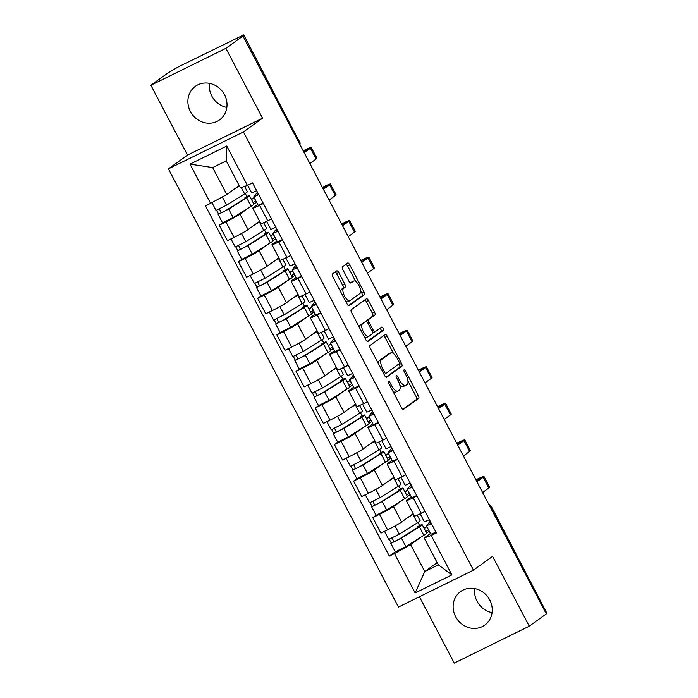 <?xml version="1.0" encoding="UTF-8"?>
<svg xmlns="http://www.w3.org/2000/svg" width="698" height="698" viewBox="0 0 698 698"><rect width="100%" height="100%" fill="white"/><g stroke="black" fill="none" stroke-linecap="round" stroke-linejoin="round"><path stroke-width="1.05" d="M388.393 381.143A1.824 0.715 63.8 0 0 388.655 383.176L401.481 407.615A2.6 1.03 63.8 0 0 403.479 409.342A2.6 1.03 63.8 0 0 403.531 409.307L418.687 398.392A2.6 1.03 63.8 0 0 418.32 395.487L405.486 371.048A1.824 0.715 63.8 0 0 404.098 369.835A1.824 0.715 63.8 0 0 404.055 369.861A1.824 0.715 63.8 0 0 404.308 371.894L405.974 375.062A8.332 3.281 63.8 0 1 407.143 384.362L405.878 385.27A8.332 3.281 63.8 0 1 405.695 385.383A8.332 3.281 63.8 0 1 399.317 379.852L397.659 376.684A1.824 0.715 63.8 0 0 396.263 375.48A1.824 0.715 63.8 0 0 396.481 377.539L398.139 380.698A8.332 3.281 63.8 0 1 399.317 389.999L398.052 390.906A8.332 3.281 63.8 0 1 397.86 391.02A8.332 3.281 63.8 0 1 391.491 385.488L389.833 382.329A1.824 0.715 63.8 0 0 388.437 381.117A1.824 0.715 63.8 0 0 388.393 381.143M226.841 107.44A20.678 18.968 54.2 0 1 211.834 96.071A20.678 18.968 54.2 0 1 209.496 83.359M190.397 111.514A20.678 18.968 -125.8 0 0 219.538 119.899A20.678 18.968 -125.8 0 0 224.512 94.727A20.678 18.968 -125.8 0 0 195.361 86.343A20.678 18.968 -125.8 0 0 190.397 111.514M492.081 612.643A20.678 18.968 54.2 0 1 477.074 601.275A20.678 18.968 54.2 0 1 474.736 588.562M455.637 616.718A20.678 18.968 -125.8 0 0 484.778 625.103A20.678 18.968 -125.8 0 0 489.743 599.931A20.678 18.968 -125.8 0 0 460.601 591.546A20.678 18.968 -125.8 0 0 455.637 616.718M338.766 272.578A2.6 1.03 63.8 0 0 336.776 270.85A2.6 1.03 63.8 0 0 336.715 270.885L332.466 273.948A2.6 1.03 63.8 0 0 332.833 276.853L347.081 303.996A2.6 1.03 63.8 0 0 349.079 305.724A2.6 1.03 63.8 0 0 349.131 305.689L364.286 294.774A2.6 1.03 63.8 0 0 363.92 291.869L349.672 264.725A2.6 1.03 63.8 0 0 347.683 262.998A2.6 1.03 63.8 0 0 347.621 263.033L342.482 266.732A2.6 1.03 63.8 0 0 342.849 269.637L348.948 281.259A2.6 1.03 63.8 0 0 350.937 282.987A2.6 1.03 63.8 0 0 350.998 282.952L353.546 281.111A6.963 2.74 63.8 0 1 353.703 281.024A6.963 2.74 63.8 0 1 359.13 285.848A6.963 2.74 63.8 0 1 360.002 293.422L350.03 300.602A6.963 2.74 63.8 0 1 349.873 300.698A6.963 2.74 63.8 0 1 344.446 295.873A6.963 2.74 63.8 0 1 343.573 288.3L345.231 287.105A2.6 1.03 63.8 0 0 344.864 284.199L338.766 272.578L336.584 273.66A2.6 1.03 63.8 0 0 335.18 272.002M243.419 131.957L262.544 118.18L225.882 48.345L242.948 36.052L546.325 613.9L529.259 626.193L492.596 556.367L473.471 570.144L243.419 131.957L168.419 168.864L398.471 607.051L473.471 570.144M370.027 345.484A2.6 1.03 63.8 0 0 370.385 348.389L384.642 375.533A2.6 1.03 63.8 0 0 386.631 377.26A2.6 1.03 63.8 0 0 386.692 377.225L401.839 366.31A2.6 1.03 63.8 0 0 401.472 363.396L387.224 336.262A2.6 1.03 63.8 0 0 385.235 334.534A2.6 1.03 63.8 0 0 385.174 334.569L370.027 345.484M365.857 339.76L351.609 312.625A2.6 1.03 63.8 0 1 351.242 309.72L366.398 298.796A2.6 1.03 63.8 0 1 366.459 298.761A2.6 1.03 63.8 0 1 368.448 300.498L374.547 312.111A2.6 1.03 63.8 0 1 374.913 315.016L368.762 319.44A2.6 1.03 63.8 0 0 369.129 322.345L373.177 330.058A2.6 1.03 63.8 0 0 375.166 331.786A2.6 1.03 63.8 0 0 375.227 331.751L381.623 327.135A1.824 0.715 63.8 0 1 381.666 327.118A1.824 0.715 63.8 0 1 383.089 328.374A1.824 0.715 63.8 0 1 383.315 330.355L367.907 341.453A2.6 1.03 63.8 0 1 367.855 341.488A2.6 1.03 63.8 0 1 365.857 339.76M225.882 48.345L150.881 85.252L167.948 72.958L178.88 66.58L243.742 34.9L299.154 141.362L243.742 34.9M419.419 596.738L454.258 663.1L529.259 626.193M150.881 85.252L187.544 155.087L168.419 168.864M242.948 36.052L240.766 37.125L243.419 35.214M490.406 507.385L491.392 506.6L546.796 613.062L491.069 506.905A5.305 4.86 -125.8 0 0 488.984 504.68M546.133 613.533L546.796 613.062M416.907 495.938L413.146 497.787A12.198 0.742 152.3 0 1 406.297 500.614L414.411 516.084A12.198 0.742 -27.7 0 0 421.269 513.248L425.03 511.407M402.441 500.108L393.48 506.565A12.198 0.742 152.3 0 1 379.476 514.356L387.591 529.826A12.198 0.742 -27.7 0 0 401.594 522.034L413.164 513.702M387.591 529.826L380.925 533.106L372.802 517.637L376.082 515.281M406.297 500.614A12.198 0.742 152.3 0 1 407.039 499.89L411.253 496.854M408.583 493.652L409.368 493.259M379.476 514.356L372.802 517.637M410.075 494.603L407.414 496.531M397.712 459.38L393.96 461.23A12.198 0.742 152.3 0 1 387.102 464.057L395.225 479.526A12.198 0.742 -27.7 0 0 402.074 476.699L405.835 474.849M356.887 478.723L353.616 481.088L361.73 496.548L368.404 493.268A12.198 0.742 -27.7 0 0 382.408 485.476L393.969 477.144M387.102 464.057A12.198 0.742 152.3 0 1 387.844 463.341L392.067 460.296M389.388 457.094L390.182 456.71M383.246 463.551L374.285 470.007A12.198 0.742 152.3 0 1 360.281 477.807L353.616 481.088M390.889 458.054L388.219 459.973M378.525 422.831L374.765 424.681A12.198 0.742 152.3 0 1 367.916 427.508L376.03 442.968A12.198 0.742 -27.7 0 0 382.888 440.141L386.64 438.292M360.421 417.648L360.081 417.011L362.724 415.511A15.906 0.968 152.3 0 1 364.626 415.031L369.05 423.468A15.906 0.968 152.3 0 1 366.267 425.614L348.276 436.896L337.692 442.166L334.421 444.53L342.544 459.999L349.209 456.71A12.198 0.742 -27.7 0 0 363.213 448.919L374.782 440.586M367.916 427.508A12.198 0.742 152.3 0 1 368.649 426.783L372.872 423.747M370.202 420.536L370.987 420.152M364.059 427.002L355.099 433.458A12.198 0.742 152.3 0 1 341.095 441.249L334.421 444.53M371.694 421.496L369.024 423.416M359.33 386.273L355.579 388.123A12.198 0.742 152.3 0 1 348.721 390.95L356.844 406.419A12.198 0.742 -27.7 0 0 363.693 403.592L367.453 401.743M341.226 381.091L340.894 380.454L343.529 378.962A15.906 0.968 152.3 0 1 345.431 378.482L349.864 386.919A15.906 0.968 152.3 0 1 347.081 389.056L329.081 400.338L318.497 405.608L315.234 407.972L323.349 423.442L330.023 420.161A12.198 0.742 -27.7 0 0 344.027 412.37L355.587 404.037M348.721 390.95A12.198 0.742 152.3 0 1 349.462 390.234L353.685 387.189M351.007 383.987L351.792 383.595M344.864 390.444L335.904 396.9A12.198 0.742 152.3 0 1 321.9 404.692L315.234 407.972M352.499 384.947L349.838 386.867M340.144 349.715L336.384 351.565A12.198 0.742 152.3 0 1 329.526 354.392L337.649 369.861A12.198 0.742 -27.7 0 0 344.507 367.035L348.258 365.185M322.04 344.542L321.699 343.905L324.343 342.404A15.906 0.968 152.3 0 1 326.245 341.924L330.669 350.361A15.906 0.968 152.3 0 1 327.886 352.499L309.886 363.78L299.311 369.05L296.039 371.423L304.162 386.884L310.828 383.603A12.198 0.742 -27.7 0 0 324.832 375.812L336.401 367.48M329.526 354.392A12.198 0.742 152.3 0 1 330.267 353.677L334.49 350.632M331.82 347.43L332.606 347.046M325.678 353.886L316.709 360.351A12.198 0.742 152.3 0 1 302.705 368.143L296.039 371.423M333.312 348.389L330.643 350.309M320.949 313.166L317.189 315.016A12.198 0.742 152.3 0 1 310.34 317.843L318.454 333.304A12.198 0.742 -27.7 0 0 325.312 330.477L329.072 328.627M302.845 307.984L302.513 307.347L305.148 305.846A15.906 0.968 152.3 0 1 307.05 305.366L311.483 313.803A15.906 0.968 152.3 0 1 308.699 315.95L290.7 327.231L280.116 332.501L276.844 334.866L284.967 350.335L291.633 347.046A12.198 0.742 -27.7 0 0 305.637 339.254L317.206 330.922M310.34 317.843A12.198 0.742 152.3 0 1 311.081 317.119L315.295 314.083M312.625 310.872L313.411 310.488M306.483 317.337L297.523 323.793A12.198 0.742 152.3 0 1 283.519 331.585L276.844 334.866M314.117 311.832L311.448 313.751M301.754 276.609L298.002 278.458A12.198 0.742 152.3 0 1 291.145 281.285L299.268 296.755A12.198 0.742 -27.7 0 0 306.117 293.928L309.877 292.078M283.65 271.426L283.318 270.789L285.962 269.297A15.906 0.968 152.3 0 1 287.855 268.817L292.288 277.254A15.906 0.968 152.3 0 1 289.504 279.392L271.505 290.673L260.93 295.943L257.658 298.308L265.772 313.777L272.447 310.497A12.198 0.742 -27.7 0 0 286.45 302.705L298.011 294.373M291.145 281.285A12.198 0.742 152.3 0 1 291.886 280.57L296.109 277.525M293.43 274.323L294.224 273.93M287.288 280.779L278.328 287.236A12.198 0.742 152.3 0 1 264.324 295.027L257.658 298.308M294.931 275.282L292.261 277.202M282.568 240.051L278.807 241.901A12.198 0.742 152.3 0 1 271.95 244.728L280.072 260.197A12.198 0.742 -27.7 0 0 286.93 257.37L290.682 255.52M264.463 234.877L264.123 234.24L266.767 232.739A15.906 0.968 152.3 0 1 268.669 232.26L273.093 240.697A15.906 0.968 152.3 0 1 270.309 242.834L252.31 254.116L241.735 259.394L238.463 261.759L246.586 277.219L253.252 273.939A12.198 0.742 -27.7 0 0 267.255 266.147L278.825 257.815M271.95 244.728A12.198 0.742 152.3 0 1 272.691 244.012L276.914 240.967M274.244 237.765L275.029 237.381M268.102 244.221L259.132 250.687A12.198 0.742 152.3 0 1 245.138 258.478L238.463 261.759M275.736 238.725L273.066 240.644M263.373 203.502L259.612 205.352A12.198 0.742 152.3 0 1 252.763 208.179L260.877 223.639A12.198 0.742 -27.7 0 0 267.735 220.812L271.496 218.963M245.268 198.319L244.937 197.682L247.572 196.182A15.906 0.968 152.3 0 1 249.474 195.702L253.906 204.139A15.906 0.968 152.3 0 1 251.123 206.285L233.123 217.567L222.54 222.837L219.277 225.201L227.391 240.67L234.066 237.39A12.198 0.742 -27.7 0 0 248.06 229.59L259.63 221.257M252.763 208.179A12.198 0.742 152.3 0 1 253.505 207.454L257.728 204.418M255.049 201.216L255.834 200.823M248.907 207.672L239.946 214.129A12.198 0.742 152.3 0 1 225.943 221.92L219.277 225.201M256.541 202.167L253.88 204.095M421.636 536.666L410.616 544.606L424.759 571.549L438.318 564.883L424.166 537.931L430.448 533.412M429.27 531.161L426.6 533.08M437.14 562.632L424.759 571.549L415.144 592.951L394.475 553.584L410.616 544.606M424.166 537.931L431.216 535.506L451.885 574.873L415.144 592.951M210.683 203.502L190.013 164.135L226.745 146.056L247.415 185.424L240.374 187.849L226.222 160.906L212.663 167.572L226.815 194.524L205.544 206.032L389.336 556.105L394.475 553.584M431.216 535.506L436.355 532.975L252.554 182.893L247.415 185.424M262.544 118.18L187.544 155.087M226.815 194.524L239.196 185.607M427.778 530.201L428.563 529.817M417.997 527.313L417.657 526.676L420.301 525.175A15.906 0.968 152.3 0 1 422.203 524.695L426.626 533.132A15.906 0.968 152.3 0 1 423.843 535.279L405.843 546.56L395.269 551.83L389.336 556.105M419.62 525.559L417.98 522.436M400.434 489.01L398.794 485.887M381.239 452.452L379.599 449.329M362.044 415.895L360.412 412.771M342.858 379.346L341.217 376.222M323.663 342.788L322.022 339.664M304.476 306.23L302.836 303.106M285.281 269.681L283.641 266.557M266.086 233.123L264.446 230M246.9 196.566L245.26 193.442M451.885 574.873L438.318 564.883M226.222 160.906L226.745 146.056M212.663 167.572L190.013 164.135M392.895 391.255A8.332 3.281 63.8 0 0 395.679 392.101L397.86 391.02M399.727 384.677A8.332 3.281 63.8 0 0 403.505 386.456L405.695 385.383M402.886 409.272L416.497 399.465A2.6 1.03 63.8 0 0 416.13 396.56L407.929 380.934M393.628 353.694L385.034 337.335A2.6 1.03 63.8 0 0 383.63 335.677M386.046 377.19L399.649 367.384A2.6 1.03 63.8 0 0 399.291 364.478L398.994 363.92M384.485 372.147A1.824 0.715 63.8 0 0 385.881 373.36A1.824 0.715 63.8 0 0 385.924 373.334L399.221 363.754A1.824 0.715 63.8 0 0 398.968 361.721L397.214 358.388A8.332 3.281 63.8 0 0 390.845 352.848A8.332 3.281 63.8 0 0 390.662 352.961L381.57 359.514A8.332 3.281 63.8 0 0 382.74 368.814L384.485 372.147L383.202 372.784M388.865 353.851A8.332 3.281 63.8 0 0 388.655 353.93A8.332 3.281 63.8 0 0 388.472 354.043L390.662 352.961M378.595 364.016A8.332 3.281 63.8 0 1 379.38 360.587L388.472 354.043M366.319 321.446A2.6 1.03 63.8 0 1 366.581 320.522L372.723 316.089A2.6 1.03 63.8 0 0 372.357 313.184L366.258 301.571A2.6 1.03 63.8 0 0 364.853 299.913M372.619 332.876A2.6 1.03 63.8 0 0 372.985 332.859A2.6 1.03 63.8 0 0 373.037 332.824L375.105 331.812M367.27 341.418L381.125 331.437A1.824 0.715 63.8 0 0 381.117 329.962A1.824 0.715 63.8 0 0 380 328.304M362.393 324.038A6.963 2.74 63.8 0 0 363.265 331.602A6.963 2.74 63.8 0 0 368.692 336.436A6.963 2.74 63.8 0 0 368.849 336.34L372.366 333.81A2.6 1.03 63.8 0 0 371.999 330.904L367.951 323.2A2.6 1.03 63.8 0 0 365.961 321.473A2.6 1.03 63.8 0 0 365.9 321.508L360.203 325.111A6.963 2.74 63.8 0 0 359.514 327.685M364.4 336.977A6.963 2.74 63.8 0 0 366.511 337.509A6.963 2.74 63.8 0 0 366.659 337.413M363.841 322.52A2.6 1.03 63.8 0 0 363.78 322.546A2.6 1.03 63.8 0 0 363.719 322.581L365.9 321.508M360.203 325.111L363.719 322.581M340.685 291.816A6.963 2.74 63.8 0 1 341.383 289.373L343.05 288.178A2.6 1.03 63.8 0 0 342.683 285.273L336.584 273.66M345.667 301.309A6.963 2.74 63.8 0 0 347.691 301.78A6.963 2.74 63.8 0 0 347.848 301.684M351.687 282.027A6.963 2.74 63.8 0 0 351.513 282.097A6.963 2.74 63.8 0 0 351.356 282.193L353.546 281.111M350.352 282.917L351.356 282.193M355.718 281.486L347.482 265.807A2.6 1.03 63.8 0 0 346.077 264.149M348.485 305.654L362.096 295.847A2.6 1.03 63.8 0 0 361.73 292.942L360.7 290.979M425.824 531.606L428.424 529.738L426.818 526.693L423.983 528.089M417.195 515.159L420.109 520.717A15.906 0.968 152.3 0 1 417.325 522.854L399.326 534.136L388.751 539.406L384.511 531.344M413.382 514.112A15.906 0.968 152.3 0 1 412.893 514.417L407.239 517.968M417.657 526.676A12.459 0.759 152.3 0 1 419.149 526.301A12.459 0.759 152.3 0 1 416.968 527.976L398.968 539.257L393.89 541.788L392.197 538.01M422.203 524.695A15.906 0.968 152.3 0 1 419.419 526.842L401.42 538.123L390.836 543.393L391.238 543L389.301 539.301M426.818 526.693L424.227 528.561M394.152 541.735L391.238 543M430.884 522.558L429.532 524.25L431.373 523.491M430.23 521.319A15.906 0.968 -27.7 0 0 429.741 521.755L426.478 525.856L431.469 523.683M426.478 525.856L430.91 534.284L435.901 532.12M476.036 480.015A9.947 0.602 152.3 0 1 480.931 478.051A9.947 0.602 152.3 0 1 480.32 478.636L476.69 481.254M420.152 513.798L424.393 521.868L429.383 519.696M482.588 492.509L488.827 488.015A13.393 0.811 -27.7 0 0 489.638 487.221L483.976 476.446A13.393 0.811 -27.7 0 0 476.455 479.552L475.931 479.805M476.935 481.725L483.164 477.24A13.393 0.811 -27.7 0 0 483.976 476.446M406.637 495.057L409.229 493.181L407.632 490.136L404.788 491.532M398 478.61L400.914 484.159A15.906 0.968 152.3 0 1 398.13 486.305L380.131 497.587L369.556 502.857L365.316 494.786M394.187 477.563A15.906 0.968 152.3 0 1 393.707 477.868L388.044 481.411M398.802 490.755L398.471 490.118A12.459 0.759 152.3 0 1 399.954 489.743A12.459 0.759 152.3 0 1 397.773 491.427L379.773 502.708L374.695 505.239L373.002 501.452M398.471 490.118L401.106 488.617A15.906 0.968 152.3 0 1 403.008 488.146A15.906 0.968 152.3 0 1 400.224 490.284L382.225 501.565L371.65 506.835L372.051 506.443L370.106 502.743M403.008 488.146L407.44 496.583A15.906 0.968 152.3 0 1 404.657 498.721L386.657 510.002L376.074 515.272L371.65 506.835M407.632 490.136L405.032 492.003M374.966 505.186L372.051 506.443M387.442 458.499L390.034 456.632L388.437 453.587L385.593 454.983M378.813 442.052L381.727 447.601A15.906 0.968 152.3 0 1 378.944 449.748L360.945 461.029L350.361 466.299L346.129 458.228M375.001 441.005A15.906 0.968 152.3 0 1 374.512 441.311L368.849 444.862M379.607 454.206L379.276 453.569A12.459 0.759 152.3 0 1 380.768 453.194A12.459 0.759 152.3 0 1 378.586 454.869L360.587 466.151L355.509 468.681L353.816 464.894M379.276 453.569L381.919 452.068A15.906 0.968 152.3 0 1 383.813 451.589A15.906 0.968 152.3 0 1 381.038 453.735L363.039 465.016L352.455 470.286L352.856 469.894L350.911 466.185M383.813 451.589L388.245 460.026A15.906 0.968 152.3 0 1 385.462 462.163L367.462 473.445L356.887 478.715L352.455 470.286M388.437 453.587L385.846 455.454M355.771 468.628L352.856 469.894M411.689 486L410.345 487.693L412.178 486.934M411.035 484.761A15.906 0.968 -27.7 0 0 410.555 485.206L407.292 489.298L412.282 487.125M407.292 489.298L411.715 497.735L416.706 495.563M456.841 443.457A9.947 0.602 152.3 0 1 461.736 441.494A9.947 0.602 152.3 0 1 461.134 442.078L457.495 444.705M400.957 477.24L405.198 485.311L410.188 483.147M463.402 455.951L469.632 451.458A13.393 0.811 -27.7 0 0 470.443 450.672L464.789 439.888A13.393 0.811 -27.7 0 0 457.26 442.994L456.736 443.256M457.74 445.176L463.978 440.682A13.393 0.811 -27.7 0 0 464.789 439.888M392.503 449.442L391.15 451.144L392.991 450.376M391.848 448.203A15.906 0.968 -27.7 0 0 391.36 448.648L388.097 452.74L393.087 450.568M388.097 452.74L392.529 461.177L397.52 459.005M437.655 406.908A9.947 0.602 152.3 0 1 442.541 404.936A9.947 0.602 152.3 0 1 441.939 405.529L438.3 408.147M381.771 440.691L386.003 448.762L391.002 446.589M444.207 419.393L450.446 414.909A13.393 0.811 -27.7 0 0 451.257 414.115L445.594 403.339A13.393 0.811 -27.7 0 0 438.074 406.437L437.541 406.698M438.553 408.618L444.783 404.125A13.393 0.811 -27.7 0 0 445.594 403.339M368.256 421.941L370.847 420.074L369.242 417.029L366.406 418.425M359.618 405.503L362.532 411.052A15.906 0.968 152.3 0 1 359.749 413.19L341.75 424.471L331.175 429.741L326.934 421.679M355.806 404.447A15.906 0.968 152.3 0 1 355.326 404.753L349.663 408.304M360.081 417.011A12.459 0.759 152.3 0 1 361.573 416.636A12.459 0.759 152.3 0 1 359.391 418.311L341.392 429.593L336.314 432.123L334.621 428.345M364.626 415.031A15.906 0.968 152.3 0 1 361.843 417.177L343.844 428.459L333.26 433.728L333.67 433.336L331.725 429.636M369.242 417.029L366.651 418.896M336.584 432.071L333.67 433.336M349.061 385.392L351.652 383.516L350.056 380.471L347.211 381.876M340.423 368.945L343.337 374.494A15.906 0.968 152.3 0 1 340.563 376.641L322.563 387.922L311.98 393.192L307.748 385.122M336.619 367.898A15.906 0.968 152.3 0 1 336.131 368.204L330.468 371.746M340.894 380.454A12.459 0.759 152.3 0 1 342.378 380.078A12.459 0.759 152.3 0 1 340.205 381.762L322.206 393.044L317.128 395.574L315.426 391.787M345.431 378.482A15.906 0.968 152.3 0 1 342.648 380.619L324.649 391.901L314.074 397.171L314.475 396.778L312.529 393.079M350.056 380.471L347.464 382.338M317.389 395.522L314.475 396.778M329.866 348.834L332.466 346.967L330.861 343.922L328.025 345.318M321.237 332.388L324.151 337.945A15.906 0.968 152.3 0 1 321.368 340.083L303.368 351.364L292.794 356.634L288.553 348.564M317.424 331.341A15.906 0.968 152.3 0 1 316.936 331.646L311.282 335.197M321.699 343.905A12.459 0.759 152.3 0 1 323.191 343.529A12.459 0.759 152.3 0 1 321.01 345.205L303.011 356.486L297.933 359.016L296.24 355.23M326.245 341.924A15.906 0.968 152.3 0 1 323.462 344.07L305.462 355.352L294.879 360.622L295.28 360.229L293.343 356.53M330.861 343.922L328.269 345.789M298.194 358.964L295.28 360.229M373.308 412.893L371.955 414.586L373.796 413.827M372.653 411.654A15.906 0.968 -27.7 0 0 372.174 412.09L368.91 416.191L373.901 414.019M368.91 416.191L373.334 424.628L378.325 422.456M418.46 370.35A9.947 0.602 152.3 0 1 423.354 368.387A9.947 0.602 152.3 0 1 422.752 368.972L419.114 371.589M362.576 404.133L366.816 412.204L371.807 410.031M425.021 382.844L431.251 378.351A13.393 0.811 -27.7 0 0 432.062 377.557L426.399 366.782A13.393 0.811 -27.7 0 0 418.879 369.888L418.355 370.141M419.358 372.06L425.588 367.576A13.393 0.811 -27.7 0 0 426.399 366.782M354.113 376.335L352.769 378.028L354.601 377.269M353.467 375.096A15.906 0.968 -27.7 0 0 352.979 375.541L349.715 379.633L354.706 377.461M349.715 379.633L354.148 388.071L359.138 385.898M399.265 333.792A9.947 0.602 152.3 0 1 404.159 331.829A9.947 0.602 152.3 0 1 403.557 332.414L399.919 335.04M343.381 367.576L347.621 375.646L352.612 373.482M405.826 346.287L412.056 341.793A13.393 0.811 -27.7 0 0 412.867 341.008L407.213 330.224A13.393 0.811 -27.7 0 0 399.684 333.33L399.16 333.592M400.163 335.511L406.402 331.018A13.393 0.811 -27.7 0 0 407.213 330.224M334.927 339.786L333.574 341.479L335.415 340.711M334.272 338.539A15.906 0.968 -27.7 0 0 333.784 338.984L330.52 343.076L335.511 340.903M330.52 343.076L334.953 351.513L339.943 349.34M380.078 297.243A9.947 0.602 152.3 0 1 384.964 295.271A9.947 0.602 152.3 0 1 384.362 295.865L380.724 298.482M324.195 331.026L328.435 339.097L333.426 336.925M386.631 309.729L392.869 305.244A13.393 0.811 -27.7 0 0 393.681 304.45L388.018 293.675A13.393 0.811 -27.7 0 0 380.497 296.772L379.965 297.034M380.977 298.953L387.207 294.46A13.393 0.811 -27.7 0 0 388.018 293.675M310.68 312.276L313.271 310.409L311.674 307.364L308.83 308.76M302.042 295.839L304.956 301.388A15.906 0.968 152.3 0 1 302.173 303.525L284.173 314.807L273.599 320.077L269.358 312.015M298.229 294.783A15.906 0.968 152.3 0 1 297.749 295.097L292.087 298.639M302.513 307.347A12.459 0.759 152.3 0 1 303.996 306.972A12.459 0.759 152.3 0 1 301.815 308.647L283.816 319.928L278.738 322.459L277.045 318.681M307.05 305.366A15.906 0.968 152.3 0 1 304.267 307.513L286.267 318.794L275.693 324.064L276.094 323.671L274.148 319.972M311.674 307.364L309.074 309.231M279.008 322.406L276.094 323.671M315.732 303.229L314.388 304.921L316.22 304.162M315.077 301.99A15.906 0.968 -27.7 0 0 314.597 302.426L311.334 306.527L316.325 304.354M311.334 306.527L315.758 314.964L320.748 312.791M360.883 260.686A9.947 0.602 152.3 0 1 365.778 258.722A9.947 0.602 152.3 0 1 365.176 259.307L361.538 261.925M305 294.469L309.24 302.539L314.231 300.367M367.445 273.18L373.674 268.686A13.393 0.811 -27.7 0 0 374.486 267.892L368.832 257.117A13.393 0.811 -27.7 0 0 361.302 260.223L360.779 260.485M361.782 262.396L368.021 257.911A13.393 0.811 -27.7 0 0 368.832 257.117M291.485 275.727L294.076 273.86L292.479 270.807L289.635 272.211M282.856 259.281L285.77 264.83A15.906 0.968 152.3 0 1 282.987 266.976L264.987 278.258L254.404 283.528L250.172 275.457M279.043 258.234A15.906 0.968 152.3 0 1 278.554 258.539L272.892 262.09M283.318 270.789A12.459 0.759 152.3 0 1 284.81 270.414A12.459 0.759 152.3 0 1 282.629 272.098L264.629 283.379L259.551 285.91L257.859 282.123M287.855 268.817A15.906 0.968 152.3 0 1 285.072 270.955L267.072 282.236L256.498 287.506L256.899 287.114L254.953 283.414M292.479 270.807L289.888 272.682M259.813 285.857L256.899 287.114M296.537 266.671L295.193 268.364L297.034 267.604M295.891 265.432A15.906 0.968 -27.7 0 0 295.402 265.877L292.139 269.969L297.13 267.796M292.139 269.969L296.571 278.406L301.562 276.234M341.697 224.128A9.947 0.602 152.3 0 1 346.583 222.165A9.947 0.602 152.3 0 1 345.981 222.749L342.343 225.375M285.814 257.911L290.045 265.99L295.036 263.818M348.25 236.622L354.479 232.129A13.393 0.811 -27.7 0 0 355.299 231.343L349.637 220.559A13.393 0.811 -27.7 0 0 342.116 223.665L341.584 223.927M342.596 225.847L348.826 221.353A13.393 0.811 -27.7 0 0 349.637 220.559M272.29 239.17L274.89 237.303L273.284 234.258L270.449 235.654M263.661 222.723L266.575 228.281A15.906 0.968 152.3 0 1 263.792 230.419L245.792 241.7L235.217 246.97L230.977 238.899M259.848 221.676A15.906 0.968 152.3 0 1 259.368 221.981L253.706 225.533M264.123 234.24A12.459 0.759 152.3 0 1 265.615 233.865A12.459 0.759 152.3 0 1 263.434 235.54L245.434 246.822L240.356 249.352L238.664 245.565M268.669 232.26A15.906 0.968 152.3 0 1 265.886 234.406L247.886 245.687L237.303 250.957L237.713 250.565L235.767 246.865M273.284 234.258L270.693 236.125M240.618 249.299L237.713 250.565M277.35 230.122L275.998 231.815L277.839 231.047M276.696 228.874A15.906 0.968 -27.7 0 0 276.207 229.319L272.953 233.411L277.944 231.247M272.953 233.411L277.376 241.848L282.367 239.676M322.502 187.579A9.947 0.602 152.3 0 1 327.397 185.607A9.947 0.602 152.3 0 1 326.786 186.2L323.157 188.818M266.619 221.362L270.859 229.433L275.85 227.26M329.063 200.064L335.293 195.58A13.393 0.811 -27.7 0 0 336.104 194.786L330.442 184.01A13.393 0.811 -27.7 0 0 322.921 187.116L322.397 187.369M323.401 189.289L329.631 184.796A13.393 0.811 -27.7 0 0 330.442 184.01M253.104 202.612L255.695 200.745L254.098 197.7L251.254 199.096M244.588 186.401L247.38 191.723A15.906 0.968 152.3 0 1 244.605 193.861L226.606 205.142L216.022 210.412L212.009 202.76M239.37 185.93L234.511 188.975M244.937 197.682A12.459 0.759 152.3 0 1 246.42 197.307A12.459 0.759 152.3 0 1 244.248 198.982L226.248 210.264L221.17 212.794L219.469 209.016M249.474 195.702A15.906 0.968 152.3 0 1 246.691 197.848L228.691 209.13L218.116 214.399L218.518 214.007L216.572 210.307M254.098 197.7L251.507 199.567M221.432 212.742L218.518 214.007M258.155 193.564L256.812 195.257L258.644 194.498M257.51 192.325A15.906 0.968 -27.7 0 0 257.021 192.77L253.758 196.862L258.749 194.69M253.758 196.862L258.181 205.299L263.181 203.127M303.307 151.021A9.947 0.602 152.3 0 1 308.202 149.058A9.947 0.602 152.3 0 1 307.6 149.642L303.962 152.26M247.685 185.293L251.664 192.875L256.655 190.702M309.868 163.515L316.098 159.022A13.393 0.811 -27.7 0 0 316.909 158.237L311.256 147.453A13.393 0.811 -27.7 0 0 303.726 150.559L303.202 150.82M304.206 152.731L310.444 148.246A13.393 0.811 -27.7 0 0 311.256 147.453M245.138 258.478L253.252 273.939M264.324 295.027L272.447 310.497M283.519 331.585L291.633 347.046M302.705 368.143L310.828 383.603M321.9 404.692L330.023 420.161M341.095 441.249L349.209 456.71M360.281 477.807L368.404 493.268M225.943 221.92L234.066 237.39M239.946 214.129L248.06 229.59M259.132 250.687L267.255 266.147M278.807 241.901L286.93 257.37M278.328 287.236L286.45 302.705M298.002 278.458L306.117 293.928M297.523 323.793L305.637 339.254M317.189 315.016L325.312 330.477M316.709 360.351L324.832 375.812M336.384 351.565L344.507 367.035M335.904 396.9L344.027 412.37M355.579 388.123L363.693 403.592M355.099 433.458L363.213 448.919M374.765 424.681L382.888 440.141M374.285 470.007L382.408 485.476M393.96 461.23L402.074 476.699M393.48 506.565L401.594 522.034M413.146 497.787L421.269 513.248M259.612 205.352L267.735 220.812M298.491 141.842L299.154 141.362A5.305 4.86 -125.8 0 1 299.782 144.303M390.199 386.125L391.491 385.488M396.377 377.321L397.659 376.684M398.026 380.489L399.317 379.852M404.203 371.676L405.486 371.048M416.13 396.56L418.32 395.487M416.497 399.465L418.687 398.392M388.55 382.958L389.833 382.329M385.034 337.335L387.224 336.262M399.291 364.478L401.472 363.396M399.649 367.384L401.839 366.31M379.38 360.587L381.57 359.514M381.448 369.451L382.74 368.814M366.258 301.571L368.448 300.498M372.357 313.184L374.547 312.111M372.723 316.089L374.913 315.016M366.581 320.522L368.762 319.44M367.837 322.982L369.129 322.345M371.886 330.686L373.177 330.058M381.125 331.437L383.315 330.355M342.683 285.273L344.864 284.199M343.05 288.178L345.231 287.105M341.383 289.373L343.573 288.3M347.482 265.807L349.672 264.725M361.73 292.942L363.92 291.869M362.096 295.847L364.286 294.774M417.325 522.854L412.893 514.417M399.326 534.136L395.024 525.952M423.843 535.279L419.419 526.842M405.843 546.56L401.42 538.123M483.164 477.24L488.827 488.015M398.13 486.305L393.707 477.868M380.131 497.587L375.838 489.394M404.657 498.721L400.224 490.284M386.657 510.002L382.225 501.565M378.944 449.748L374.512 441.311M360.945 461.029L356.643 452.845M385.462 462.163L381.038 453.735M367.462 473.445L363.039 465.016M463.978 440.682L469.632 451.458M444.783 404.125L450.446 414.909M359.749 413.19L355.326 404.753M341.75 424.471L337.457 416.287M366.267 425.614L361.843 417.177M348.276 436.896L343.844 428.459M340.563 376.641L336.131 368.204M322.563 387.922L318.262 379.729M347.081 389.056L342.648 380.619M329.081 400.338L324.649 391.901M321.368 340.083L316.936 331.646M303.368 351.364L299.067 343.18M327.886 352.499L323.462 344.07M309.886 363.78L305.462 355.352M425.588 367.576L431.251 378.351M406.402 331.018L412.056 341.793M387.207 294.46L392.869 305.244M302.173 303.525L297.749 295.097M284.173 314.807L279.881 306.623M308.699 315.95L304.267 307.513M290.7 327.231L286.267 318.794M368.021 257.911L373.674 268.686M282.987 266.976L278.554 258.539M264.987 278.258L260.686 270.065M289.504 279.392L285.072 270.955M271.505 290.673L267.072 282.236M348.826 221.353L354.479 232.129M263.792 230.419L259.368 221.981M245.792 241.7L241.499 233.516M270.309 242.834L265.886 234.406M252.31 254.116L247.886 245.687M329.631 184.796L335.293 195.58M244.605 193.861L241.281 187.535M226.606 205.142L222.33 197.019M251.123 206.285L246.691 197.848M233.123 217.567L228.691 209.13M310.444 148.246L316.098 159.022M299.957 144.643A5.305 5.305 0 0 0 299.477 141.048M491.392 506.6A5.305 5.305 0 0 0 488.713 504.157M388.655 353.93L390.845 352.848M372.985 332.859L375.166 331.786M366.511 337.509L368.692 336.436M363.78 322.546L365.961 321.473M347.691 301.78L349.873 300.698M351.513 282.097L353.703 281.024M395.269 551.83L390.836 543.393M337.692 442.166L333.26 433.728M318.497 405.608L314.074 397.171M299.311 369.05L294.879 360.622M280.116 332.501L275.693 324.064M260.93 295.943L256.498 287.506M241.735 259.394L237.303 250.957M222.54 222.837L218.116 214.399"/></g></svg>
